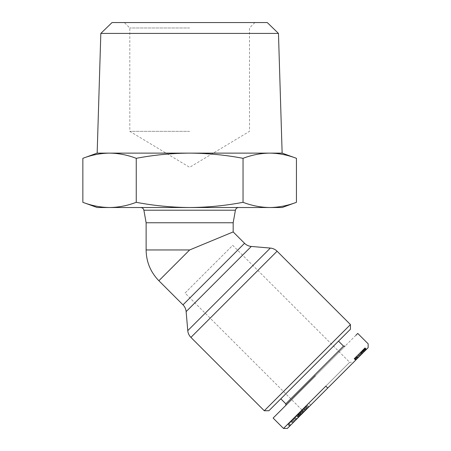 <?xml version="1.0" encoding="UTF-8"?>
<svg xmlns="http://www.w3.org/2000/svg" width="451" height="451" viewBox="0 0 451 451"><rect width="100%" height="100%" fill="white"/><g stroke="black" fill="none" stroke-linecap="round" stroke-linejoin="round"><path stroke-width="0.34" stroke-dasharray="2.25 1.69" d="M355.89 335.302L315.441 375.745M325.831 386.135L283.51 428.45L325.831 386.135M327.753 388.057L287.36 428.45L327.753 388.057M301.978 413.832L353.528 362.283L349.677 362.283L301.978 409.987L349.677 362.283L232.733 245.338L185.034 293.037L301.978 409.987L301.978 413.832L353.528 362.283M293.251 422.559L291.712 421.02L288.939 423.793L298.866 413.866L298.432 414.3L299.971 415.839L290.478 425.332L294.948 420.862L292.434 423.376L290.895 421.837L291.588 421.144L293.127 422.683M298.866 413.866L300.405 415.405M298.432 414.3L293.443 419.289L295.805 416.927L297.344 418.466L294.982 420.828L299.971 415.839M295.805 416.927L296.685 416.047L298.224 417.587L297.344 418.466M296.859 415.867L294.796 417.936L296.335 419.475L298.399 417.406M294.796 417.936L291.803 420.93L293.342 422.469L296.335 419.475M291.803 420.93L290.974 421.758M292.513 423.297L293.342 422.469M300.005 412.727L297.993 414.74L299.526 416.279L301.539 414.266L300.992 414.819L299.453 413.279L300.005 412.727L301.539 414.266M298.083 414.649L299.644 413.088L301.183 414.627L299.622 416.188M304.543 411.267L303.004 409.728L306.962 405.77L308.495 407.309L301.183 414.627M299.644 413.088L302.61 410.122L304.149 411.662L305.722 410.089L304.149 411.662M308.495 407.309L308.924 406.887L307.385 405.348L304.814 407.918L306.353 409.457L308.495 407.309M100.827 33.425L278.47 33.425M282.134 153.12L97.162 153.12M112.045 22.55L267.257 22.55M189.651 27.99L129.803 27.99L189.651 27.99M189.651 131.354L129.803 131.354L189.651 131.354M296.442 158.324C287.62 154.969 278.724 153.233 269.743 153.12C260.763 153.233 251.867 154.969 243.044 158.324L243.044 202.313C225.404 205.667 207.607 207.404 189.651 207.522L140.673 207.522L189.651 207.522C171.69 207.404 153.892 205.667 136.253 202.313C127.43 205.667 118.534 207.404 109.554 207.522C100.573 207.404 91.677 205.667 82.854 202.313M233.173 222.755L146.124 222.755M233.173 231.927L189.651 249.955L146.124 249.955M280.821 398.831L338.521 341.125L280.821 398.831M285.821 405.37L345.06 346.126L285.821 405.37M303.004 409.728L302.542 410.19L304.081 411.724L302.542 410.19L303.816 408.916L305.355 410.449L303.827 408.905L302.576 410.156L304.104 411.707L292.862 422.948L305.366 410.444L302.587 413.217L301.054 411.678L303.827 408.905M304.814 407.918L300.467 412.265L302.007 413.804L306.353 409.457M300.467 412.265L301.826 410.906L303.365 412.445L301.82 413.99L300.281 412.451M185.034 293.037L232.733 245.338M243.044 158.324C225.404 154.969 207.607 153.233 189.651 153.12C171.69 153.233 153.892 154.969 136.253 158.324C127.43 154.969 118.534 153.233 109.554 153.12C100.573 153.233 91.677 154.969 82.854 158.324M189.651 22.55L254.933 22.55L189.651 22.55M136.253 158.324L136.253 202.313M296.442 202.313C287.62 205.667 278.724 207.404 269.743 207.522C260.763 207.404 251.867 205.667 243.044 202.313M282.134 207.522L97.162 207.522M189.651 207.522L238.624 207.522L189.651 207.522M158.876 280.731L189.651 249.955M350.45 324.585L264.28 410.754M350.45 329.202L268.892 410.754M343.521 346.126L285.821 403.831M300.445 415.365L296.735 419.075L300.445 415.365L298.906 413.826L297.22 415.512L298.759 417.051M290.365 425.445L288.939 423.793L290.365 425.445M302.7 413.11L301.161 411.571L299.74 412.992L301.279 414.531L303.365 412.445M306.556 409.254L306.86 408.95L305.321 407.411L305.017 407.715L306.556 409.254M289.503 426.302L299.684 416.126L289.503 426.302L288.076 424.656L289.615 426.195M304.487 411.323L310.671 405.139L304.487 411.323L302.948 409.784L304.577 408.155L306.116 409.694M362.13 353.674L355.484 360.326L366.545 349.266L361.741 354.069L362.807 353.003L362.13 353.674L360.591 352.135L360.89 351.842L362.429 353.381M292.862 422.948L291.323 421.409L292.316 420.417L293.855 421.956M292.316 420.417L302.565 410.168L301.561 411.171L303.1 412.71M301.561 411.171L299.571 413.161L301.11 414.7M299.571 413.161L298.28 414.452L299.819 415.985M298.28 414.452L299.774 412.958L301.313 414.497L299.78 412.953L298.748 413.979L300.287 415.518M298.748 413.979L291.323 421.409M296.735 419.075L295.196 417.536L296.882 415.85L298.421 417.389M296.882 415.85L298.906 413.826M297.22 415.512L295.196 417.536M289.091 423.641L290.63 425.175M299.295 413.437L300.834 414.976M299.673 413.06L301.206 414.599M294.458 418.274L295.997 419.813L294.458 418.274L297.525 415.208L294.458 418.274M293.443 419.289L294.982 420.828M295.292 417.44L296.831 418.979M294.385 421.426L292.846 419.887L291.588 421.144M292.846 419.887L294.396 421.414M292.857 419.875L293.409 419.323L294.948 420.862M293.409 419.323L294.824 420.986M293.285 419.447L291.712 421.02M301.161 411.571L301.826 410.906M298.551 414.176L300.09 415.715M298.472 414.26L300.011 415.799M303.816 408.916L302.61 410.122M304.724 408.008L306.263 409.547M306.116 406.616L307.655 408.155M302.142 410.585L303.681 412.124M300.676 412.056L302.215 413.595M299.396 416.414L297.857 414.875L299.284 416.527M297.745 414.988L287.964 424.763M288.076 424.656L294.17 418.556L295.709 420.095M294.17 418.556L288.251 424.481L289.79 426.02M288.251 424.481L289.908 425.902M288.369 424.363L298.145 414.587L299.684 416.126M298.145 414.587L299.577 416.234M298.038 414.695L291.78 420.952L293.319 422.491M291.78 420.952L297.857 414.875M304.577 408.155L298.173 414.559L299.712 416.098M298.173 414.559L302.948 409.784M303.591 409.142L305.13 410.681M305.677 407.056L307.216 408.595M307.475 405.252L309.014 406.791M309.132 403.6L310.671 405.139M361.364 354.447L359.825 352.907L360.242 352.49L361.781 354.029M360.242 352.49L360.591 352.135M360.89 351.842L361.099 351.633L362.638 353.172M361.099 351.633L362.762 353.048M361.223 351.509L362.807 353.003M361.268 351.464L362.796 353.009M361.257 351.47L362.717 353.094M361.178 351.555L362.548 353.263M361.009 351.724L362.441 353.364M360.907 351.825L360.603 352.13L362.142 353.669M360.603 352.13L360.202 352.53L361.741 354.069M360.202 352.53L361.854 353.956M360.315 352.417L361.059 351.673L362.598 353.212M361.059 351.673L361.668 351.064L363.207 352.603M361.668 351.064L362.13 350.602L363.669 352.141M362.13 350.602L362.457 350.275L363.996 351.814M362.457 350.275L362.767 349.965L364.307 351.504M362.767 349.965L363.078 349.655L364.617 351.194M363.078 349.655L364.718 351.092L363.168 349.564L362.931 349.801L364.47 351.34L362.931 349.801L362.643 350.089L364.183 351.628M362.643 350.089L362.052 350.681L363.591 352.22M362.052 350.681L362.418 350.314L363.957 351.853M362.418 350.314L363.427 349.305L364.966 350.844M363.427 349.305L363.844 348.888L365.383 350.427M363.844 348.888L364.132 348.595L365.671 350.134M364.132 348.595L364.459 348.273L365.998 349.813M364.459 348.273L364.718 348.014L366.257 349.553M364.718 348.014L366.353 349.457M364.814 347.918L366.466 349.345M364.927 347.806L366.528 349.277M364.994 347.738L366.545 349.266M365.006 347.727L366.522 349.288M364.983 347.749L366.449 349.362M364.91 347.822L366.313 349.491M364.774 347.952L366.122 349.683M364.583 348.149L364.335 348.397L365.874 349.937M364.335 348.397L364.03 348.702L365.569 350.241M364.03 348.702L363.669 349.063L365.209 350.602M363.669 349.063L365.124 350.681M363.585 349.142L363.224 349.508L364.763 351.047M363.224 349.508L362.818 349.914L364.357 351.453M362.818 349.914L362.367 350.365L363.906 351.904M362.367 350.365L361.865 350.867L363.405 352.406M361.865 350.867L361.324 351.408L362.863 352.947M361.324 351.408L360.732 352L362.271 353.533M360.732 352L360.101 352.631L361.64 354.17M360.101 352.631L359.419 353.313L360.958 354.852L359.424 353.308L358.855 353.877L360.394 355.411M358.855 353.877L358.246 354.486L359.785 356.025M358.246 354.486L357.677 355.055L359.216 356.594M357.677 355.055L357.153 355.58L358.692 357.119M357.153 355.58L356.668 356.065L358.207 357.598M356.668 356.065L356.239 356.493L357.778 358.032M356.239 356.493L357.609 358.201M356.07 356.662L355.568 357.164L357.107 358.703M355.568 357.164L355.14 357.592L356.679 359.131M355.14 357.592L354.779 357.953L356.318 359.492M354.779 357.953L354.492 358.241L356.031 359.78M354.492 358.241L355.856 359.949M354.317 358.41L355.698 360.112M354.159 358.573L355.568 360.242M354.029 358.703L355.602 360.208M354.063 358.669L355.738 360.067M354.204 358.528L355.935 359.875M354.396 358.336L356.07 359.735M354.537 358.195L354.858 357.874L356.397 359.413M354.858 357.874L355.253 357.48L356.792 359.019M355.253 357.48L355.715 357.017L357.254 358.556M355.715 357.017L359.825 352.907M302.587 413.217L304.115 411.695L302.576 410.156L301.054 411.678M359.03 353.702L355.8 356.933L359.03 353.702L360.569 355.241L358.962 353.77L360.501 355.309L360.084 355.726L358.545 354.187L360.084 355.726L359.554 356.256L358.015 354.717L359.554 356.256L359.182 356.623L357.643 355.089L359.182 356.623L358.584 357.226L357.045 355.687L358.584 357.226L358.1 357.711L356.561 356.172L358.1 357.711L357.829 357.976L356.296 356.437L357.829 357.976L357.485 358.325L355.946 356.786L357.339 358.472L355.8 356.933L357.339 358.472L360.084 355.726L360.569 355.241L359.03 353.702M359.424 353.308L360.862 354.948L360.569 355.241L360.963 354.847L359.424 353.308L360.963 354.847M298.291 417.519L295.991 419.813L299.064 416.747L297.53 415.202L299.064 416.747L298.291 417.519L296.752 415.98M277.089 251.224L190.92 337.393M270.324 248.078L187.768 330.628M235.411 210.211L143.886 210.211M244.543 243.298L182.993 304.848M251.308 246.449L186.139 311.613M302.091 413.719L300.552 412.18M304.166 408.567L305.705 410.106M303.918 408.815L305.457 410.354M306.347 406.385L307.886 407.924M296.927 415.805L298.466 417.344M254.933 22.55L249.493 27.99L249.493 131.354L189.651 167.315L129.803 131.354L129.803 27.99L124.363 22.55M303.438 412.372L301.899 410.833M305.722 410.089L304.183 408.55"/><path stroke-width="0.68" d="M190.92 337.393A10.88 10.88 0 0 1 187.768 330.628L270.324 248.078A10.88 10.88 0 0 1 277.089 251.224L350.45 324.585L264.28 410.754L190.92 337.393L277.089 251.224M315.441 375.745L273.126 418.066L315.441 375.745M368.146 347.665L368.146 343.82L357.756 333.43L355.89 335.302M325.831 386.135L283.51 428.45L325.831 386.135L327.753 388.057L368.022 347.789L287.36 428.45L327.753 388.057M100.827 33.425L112.045 22.55L267.257 22.55L278.47 33.425L100.827 33.425L97.162 153.12L282.134 153.12L296.442 158.324L296.442 202.313C287.62 205.667 278.724 207.404 269.743 207.522L282.134 207.522L296.442 202.313M235.411 210.211L143.886 210.211L146.124 222.755L233.173 222.755L235.411 210.211C235.834 208.542 236.905 207.646 238.624 207.522M146.124 222.755L146.124 249.955L189.651 249.955L233.173 231.927L244.543 243.298A10.88 10.88 0 0 0 251.308 246.449L270.324 248.078M189.651 249.955L158.876 280.731L182.993 304.848L244.543 243.298M187.768 330.628L186.139 311.613A10.88 10.88 0 0 0 182.993 304.848M264.28 410.754L268.892 410.754L350.45 329.202L350.45 324.585M280.821 398.831L285.821 403.831L343.521 346.126L345.06 346.126M338.521 341.125L343.521 346.126M285.821 403.831L285.821 405.37M82.854 202.313C91.677 205.667 100.573 207.404 109.554 207.522L97.162 207.522L82.854 202.313L82.854 158.324C91.677 154.969 100.573 153.233 109.554 153.12C118.534 153.233 127.43 154.969 136.253 158.324C153.892 154.969 171.69 153.233 189.651 153.12C207.607 153.233 225.404 154.969 243.044 158.324C251.867 154.969 260.763 153.233 269.743 153.12C278.724 153.233 287.62 154.969 296.442 158.324M243.044 158.324L243.044 202.313C251.867 205.667 260.763 207.404 269.743 207.522L189.651 207.522C207.607 207.404 225.404 205.667 243.044 202.313M136.253 158.324L136.253 202.313C153.892 205.667 171.69 207.404 189.651 207.522L109.554 207.522C118.534 207.404 127.43 205.667 136.253 202.313M186.139 311.613L251.308 246.449M278.47 33.425L282.134 153.12M143.886 210.211C143.463 208.542 142.392 207.646 140.673 207.522M233.173 222.755L233.173 231.927M97.162 153.12L82.854 158.324M158.876 280.731C150.544 272.139 146.293 261.879 146.124 249.955M273.126 418.066L283.51 428.45L287.36 428.45"/></g></svg>
